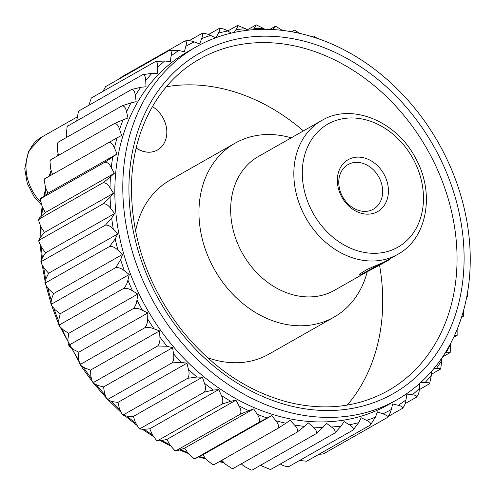 <?xml version="1.0" encoding="UTF-8"?>
<svg xmlns="http://www.w3.org/2000/svg" width="495" height="495" viewBox="0 0 495 495"><rect width="100%" height="100%" fill="white"/><g stroke="black" fill="none" stroke-linecap="round" stroke-linejoin="round"><path stroke-width="0.74" d="M318.898 454.305L323.198 453.995L386.911 417.78C387.771 416.363 386.44 415.051 382.92 413.851A208.667 167.694 60.4 0 0 391.291 409.507L392.708 403.926L398.246 405.3A208.667 167.694 60.4 0 0 405.993 399.898L406.847 394.07L412.372 394.806A208.667 167.694 60.4 0 0 419.407 388.408L419.636 383.458M215.579 37.837L210.554 35.405A208.667 167.694 60.4 0 0 201.651 38.647L199.677 43.919L194.189 41.92A208.667 167.694 60.4 0 0 185.817 46.264L184.4 51.845L178.862 50.471A208.667 167.694 60.4 0 0 171.115 55.873L170.261 61.702L164.73 60.965A208.667 167.694 60.4 0 0 157.701 67.363L157.422 73.384L151.965 73.291A208.667 167.694 60.4 0 0 145.716 80.617L146.019 86.749L140.685 87.306A208.667 167.694 60.4 0 0 135.296 95.479L136.175 101.667L131.033 102.867A208.667 167.694 60.4 0 0 126.559 111.796L128.007 117.965L123.107 119.796A208.667 167.694 60.4 0 0 119.592 129.381L121.591 135.469L116.987 137.907A208.667 167.694 60.4 0 0 114.481 148.048L117.006 153.988L112.755 157.002A208.667 167.694 60.4 0 0 111.27 167.588L114.302 173.312L110.447 176.876A208.667 167.694 60.4 0 0 110.008 187.791L113.51 193.236L110.088 197.313A208.667 167.694 60.4 0 0 110.701 208.432L114.63 213.543L111.684 218.078A208.667 167.694 60.4 0 0 113.343 229.29L117.655 233.999L115.217 238.955A208.667 167.694 60.4 0 0 117.903 250.13L122.556 254.393L120.65 259.708A208.667 167.694 60.4 0 0 124.332 270.722L129.275 274.496L127.927 280.114A208.667 167.694 60.4 0 0 132.561 290.85L137.74 294.092L136.96 299.951A208.667 167.694 60.4 0 0 142.498 310.285L147.857 312.958L147.652 318.99A208.667 167.694 60.4 0 0 154.038 328.816L159.514 330.895L159.891 337.039A208.667 167.694 60.4 0 0 167.05 346.246L172.588 347.7L173.541 353.888A208.667 167.694 60.4 0 0 181.393 362.377L186.931 363.194L188.447 369.357A208.667 167.694 60.4 0 0 196.911 377.035L202.387 377.202L204.447 383.279A208.667 167.694 60.4 0 0 213.438 390.054L218.784 389.577L221.376 395.493A208.667 167.694 60.4 0 0 230.781 401.303L235.948 400.183L239.036 405.875A208.667 167.694 60.4 0 0 248.756 410.652L253.688 408.901L257.245 414.303A208.667 167.694 60.4 0 0 267.17 417.99L271.811 415.633L275.789 420.694A208.667 167.694 60.4 0 0 285.819 423.256L290.12 420.311L294.476 424.97A208.667 167.694 60.4 0 0 304.499 426.374L308.41 422.879L313.1 427.086A208.667 167.694 60.4 0 0 323 427.321L326.477 423.305L331.452 427.018A208.667 167.694 60.4 0 0 341.129 426.084L344.136 421.598L349.34 424.772A208.667 167.694 60.4 0 0 358.677 422.668L361.183 417.768L366.554 420.366A208.667 167.694 60.4 0 0 375.457 417.124L377.431 411.852L382.92 413.851M382.004 263.606L367.012 271.606L381.917 263.439M366.108 272.293A17.102 0.309 -28.2 0 1 359.89 275.344A17.102 0.309 -28.2 0 1 368.045 270.654A17.102 0.309 -28.2 0 1 383.811 262.232A17.102 0.309 -28.2 0 1 390.035 259.182A17.102 0.309 -28.2 0 1 381.874 263.872A17.102 0.309 -28.2 0 1 366.108 272.293M366.974 271.848L334.546 290.274A76.966 61.856 60.4 0 1 242.742 253.923A76.966 61.856 60.4 0 1 258.489 156.445L321.67 120.533A76.966 61.856 60.4 0 0 305.922 218.01A76.966 61.856 60.4 0 0 397.732 254.362L383.811 262.232L367.333 269.305L359.302 274.255L359.89 275.344M291.209 137.845A100.058 80.413 60.4 0 0 235.131 143.16A100.058 80.413 60.4 0 0 214.663 269.88A100.058 80.413 60.4 0 0 334.014 317.14A100.058 80.413 60.4 0 0 367.265 271.693M235.131 143.16L170.088 180.124A100.058 80.413 60.4 0 0 135.581 231.196M207.43 357.625A100.058 80.413 60.4 0 0 268.971 354.104L334.014 317.14M157.503 149.985A25.653 20.617 -119.6 0 1 157.459 150.01A25.653 20.617 -119.6 0 1 136.175 148.085M303.41 130.915A190.705 153.258 60.4 0 0 166.37 86.743M347.298 405.083A190.705 153.258 60.4 0 0 379.541 265.147M441.373 148.184A203.018 163.158 60.4 0 0 196.199 46.852A203.018 163.158 60.4 0 0 154.669 303.979A203.018 163.158 60.4 0 0 396.835 399.867A203.018 163.158 60.4 0 0 441.373 148.184M196.199 46.852L188.236 51.381A203.018 163.158 60.4 0 0 146.706 308.503A203.018 163.158 60.4 0 0 388.872 404.39L396.835 399.867M420.793 382.406L425.143 382.48A208.667 167.694 60.4 0 0 431.393 375.154L431.225 371.751M433.793 368.738L436.423 368.466A208.667 167.694 60.4 0 0 441.812 360.292L441.552 358.46M445.036 353.145L446.075 352.904A208.667 167.694 60.4 0 0 450.549 343.976L450.481 343.679M275.418 29.725A208.667 167.694 60.4 0 0 272.609 29.397L272.454 29.539M264.707 29.316L264.008 28.685A208.667 167.694 60.4 0 0 254.108 28.45L252.988 29.737M247.655 30.245L245.656 28.753A208.667 167.694 60.4 0 0 235.979 29.688L234.123 32.46M231.233 33.109L227.768 30.999L236.969 25.765C238.281 25.523 237.953 26.835 235.979 29.688M208.488 34.532L218.809 28.667C221.618 28.184 224.606 28.964 227.768 30.999A208.667 167.694 60.4 0 0 218.431 33.103L216.111 37.645M391.291 409.507C390.493 412.948 389.033 415.707 386.911 417.78M419.407 388.408C419.327 392.12 418.331 395.053 416.419 397.207L416.771 396.947M405.127 403.623L416.419 397.207C417.273 396.012 415.924 395.214 412.372 394.806M419.315 389.664L429.641 383.637L431.393 375.154M429.109 384.101C429.976 383.025 428.651 382.486 425.143 382.48M388.222 416.481L402.454 408.381M405.993 399.898C405.547 403.499 404.322 406.358 402.305 408.474C403.153 407.168 401.804 406.11 398.246 405.3M189.189 40.695L201.385 33.765C204.225 33.177 207.281 33.728 210.554 35.405M201.651 38.647C202.975 35.294 202.888 33.666 201.385 33.765L201.682 33.629M185.817 46.264C186.801 42.719 186.485 40.967 184.889 41.005C187.747 40.312 190.847 40.615 194.189 41.92M184.951 40.974L121.17 77.22L119.858 78.519M105.782 86.526L169.494 50.311L178.862 50.471M91.662 97.793L155.381 61.584L164.73 60.965M157.701 67.363C157.961 63.546 157.187 61.621 155.381 61.584M91.315 98.053L88.772 105.324M145.716 80.617C145.617 76.725 144.608 74.751 142.69 74.689L151.965 73.291M78.977 110.899L142.69 74.689M78.445 111.363L76.731 120.662M67.178 126.386L131.571 89.49L140.685 87.306M58.435 142.04L57.649 142.956L58.435 142.04L122.147 105.825L131.033 102.867M126.559 111.796C125.742 107.885 124.27 105.893 122.147 105.825M57.649 142.956L57.531 151.025L58.54 155.325M119.592 129.381C118.435 125.526 116.74 123.564 114.512 123.515L123.107 119.796M50.799 159.724L49.964 160.869L50.799 159.724L114.512 123.515M49.964 160.869L50.57 168.609L52.458 174.364M45.045 178.577L44.197 179.926L44.439 178.942L45.045 178.577L116.987 137.907M117.006 153.988L47.984 193.217L43.733 196.23C40.98 198.173 40.145 198.885 41.233 198.377L104.946 162.168L112.755 157.002M40.404 199.906L40.578 198.662L41.233 198.377L40.404 199.906L42.248 206.817L45.28 212.541L114.302 173.312M111.27 167.588C109.469 163.963 107.359 162.15 104.946 162.168M110.701 208.432C108.331 205.19 105.862 203.631 103.288 203.754L39.569 239.97L38.783 240.026L41.06 236.542L44.482 232.464L113.51 193.236M110.008 187.791C107.91 184.338 105.614 182.643 103.115 182.704L110.447 176.876M45.28 212.541L41.419 216.105C38.919 218.388 38.245 219.322 39.402 218.92L103.115 182.704M38.635 220.578L38.69 219.099L39.402 218.92L38.635 220.578L40.986 227.019L44.482 232.464M103.288 203.754L110.088 197.313M114.63 213.543L45.608 252.772L42.657 257.307L40.862 261.224L41.741 261.298L105.46 225.089L111.684 218.078M117.903 250.13C115.081 247.407 112.316 246.188 109.605 246.467L45.893 282.676L44.897 282.478L46.196 278.184L48.634 273.228L117.655 233.999M113.343 229.29C110.732 226.289 108.102 224.891 105.46 225.089M41.741 261.298L41.141 263.086L44.321 268.519L48.634 273.228M124.332 270.722C121.331 268.309 118.447 267.288 115.688 267.659L51.975 303.868L50.849 303.559L51.629 298.937L53.534 293.622L122.556 254.393M45.893 282.676L45.373 284.458L48.881 289.358L53.534 293.622M115.688 267.659L120.65 259.708M129.275 274.496L60.254 313.725L58.899 319.343L58.664 324.237L59.92 324.64L123.632 288.43C125.736 286.351 127.172 283.579 127.927 280.114M142.498 310.285C139.237 308.564 136.193 307.983 133.353 308.558L69.64 344.768L68.248 344.291L67.933 339.18L68.718 333.321L137.74 294.092M132.561 290.85C129.412 288.771 126.435 287.966 123.632 288.43M59.92 324.64L59.548 326.285L63.539 330.078L68.718 333.321M154.038 328.816C150.703 327.467 147.609 327.133 144.75 327.814L81.038 364.023L79.503 363.509L78.631 358.219L78.835 352.186L147.857 312.958M69.64 344.768L69.319 346.29L73.477 349.513L78.835 352.186M144.75 327.814C146.65 325.654 147.615 322.715 147.652 318.99M159.514 330.895L90.492 370.124L90.87 376.268L92.324 381.682L93.976 382.208L157.688 345.993C159.483 343.815 160.213 340.832 159.891 337.039M181.393 362.377L172.037 362.897L108.325 399.106L106.574 398.611L104.513 393.117L103.566 386.929L172.588 347.7M167.05 346.246L157.688 345.993M93.976 382.208L93.679 383.427L98.029 385.475L103.566 386.929M196.911 377.035L187.63 378.335L123.917 414.55L122.092 414.111L119.425 408.585L117.909 402.423L186.931 363.194M108.325 399.106L108.003 400.164L112.371 401.606L117.909 402.423M187.63 378.335C189.214 376.157 189.486 373.162 188.447 369.357M202.387 377.202L133.359 416.431L135.426 422.507L138.73 427.996L140.586 428.354L204.299 392.145C205.784 389.98 205.833 387.022 204.447 383.279M230.781 401.303L221.859 404.168L158.146 440.383L156.302 440.123L152.355 434.721L149.762 428.806L218.784 389.577M213.438 390.054L204.299 392.145M140.586 428.354L140.172 429.085L144.41 429.289L149.762 428.806M248.756 410.652L240.125 414.278L176.412 450.493L174.624 450.351L170.014 445.104L166.926 439.411L235.948 400.183M158.146 440.383L157.67 440.971L161.76 440.531L166.926 439.411M240.125 414.278C241.424 412.186 241.065 409.384 239.036 405.875M253.688 408.901L184.666 448.13L188.218 453.531L193.496 458.549L195.179 458.574L258.891 422.365C260.11 420.323 259.559 417.638 257.245 414.303M285.819 423.256L277.955 428.336L214.242 464.545L212.72 464.626L206.768 459.923L202.789 454.862L271.811 415.633M267.17 417.99L258.891 422.365M202.789 454.862L194.578 458.952L193.496 458.549M214.242 464.545L212.72 464.626M221.772 460.263L225.454 464.199L232.068 468.505L233.393 468.338L297.105 432.123C298.176 430.217 297.297 427.835 294.476 424.97M241.312 463.834L244.078 466.315L251.33 470.126L252.419 469.904L316.132 433.694C317.14 431.869 316.126 429.666 313.1 427.086M323 427.321L316.132 433.694M252.419 469.904L251.33 470.126M341.129 426.084L334.83 433.026C335.783 431.293 334.657 429.289 331.452 427.018M260.884 465.096L262.43 466.247L270.289 469.47L271.118 469.235L334.83 433.026M271.118 469.235L270.289 469.47M280.312 464.001C283.48 466.036 286.469 466.816 289.278 466.333L352.991 430.124C353.9 428.491 352.681 426.702 349.34 424.772M288.721 466.538L289.278 466.333L288.721 466.538M299.599 460.468L306.702 461.235L370.415 425.026C371.293 423.491 370.006 421.938 366.554 420.366M375.457 417.124L370.415 425.026M358.677 422.668L352.991 430.124M341.593 196.688A29.849 23.983 -119.6 0 1 348.783 159.34A29.849 23.983 -119.6 0 1 384.182 174.587A29.849 23.983 -119.6 0 1 376.986 211.94A29.849 23.983 -119.6 0 1 341.593 196.688M379.022 177.371A25.653 20.617 60.4 0 0 348.041 164.569A25.653 20.617 60.4 0 0 342.794 197.06A25.653 20.617 60.4 0 0 373.397 209.175A25.653 20.617 60.4 0 0 379.022 177.371M136.193 147.986A25.653 20.617 60.4 0 0 157.546 149.96A25.653 20.617 60.4 0 0 163.177 118.157A25.653 20.617 60.4 0 0 152.423 106.604M184.666 448.13L179.735 449.881C176.56 451.025 175.453 451.23 176.412 450.493L175.867 450.964L174.624 450.351M133.359 416.431L127.889 416.264L123.558 415.435L123.917 414.55M90.492 370.124L85.016 368.045L80.741 365.409L81.038 364.023M60.254 313.725L55.31 309.95L51.536 305.601L51.975 303.868M45.608 252.772L41.679 247.661L38.876 241.715L39.569 239.97M47.984 193.217L45.453 187.277L44.197 179.926M66.652 137.369L66.274 134.708L67.184 126.386L67.858 125.705M233.393 468.338L232.068 468.505M105.633 86.619L102.954 91.377M431.355 374.338L440.705 368.917L441.812 360.292M440.222 369.295C441.113 368.342 439.845 368.063 436.423 368.466M442.536 357.006L450.184 352.545L446.075 352.904M450.549 343.976L450.184 352.545M453.655 337.336L457.856 334.861L454.67 335.734M457.869 327.579L457.856 334.861M461.538 317.276L463.648 316.058L461.6 317.085M463.568 310.445L463.648 316.058M467.515 292.625L467.503 296.338L466.711 297.043M331.897 44.043L333.463 44.649M312.085 36.698L313.508 36.048L317.388 38.418M291.567 31.748L294.482 30.146L292.229 31.866M294.482 30.146L299.877 33.431M269.843 29.422L274.694 26.662C275.839 26.247 275.146 27.157 272.609 29.397M274.694 26.662L276.018 26.495L281.952 30.115M247.203 29.904L256.274 24.868L254.108 28.45M256.274 24.861L264.008 28.685M236.969 25.765L237.792 25.53L245.656 28.753M218.431 33.103C220.089 29.978 220.213 28.5 218.809 28.667L219.365 28.463M171.115 55.873C171.74 52.173 171.202 50.317 169.494 50.311M135.296 95.479C134.838 91.556 133.594 89.564 131.571 89.49M114.481 148.048C112.99 144.286 111.084 142.387 108.758 142.362M109.605 246.467L115.217 238.955M133.353 308.558C135.358 306.43 136.558 303.559 136.96 299.951M172.037 362.897C173.72 360.713 174.221 357.706 173.541 353.888M221.859 404.168C223.251 402.033 223.09 399.143 221.376 395.493M277.955 428.336C279.093 426.356 278.369 423.807 275.789 420.694M304.499 426.374L297.105 432.123M58.323 154.384A203.018 163.158 60.4 0 0 57.618 155.851M51.369 171.053A203.018 163.158 60.4 0 0 49.735 175.911M46.134 188.867A203.018 163.158 60.4 0 0 44.68 195.562M42.694 207.659A203.018 163.158 60.4 0 0 41.803 215.752M41.116 227.23A203.018 163.158 60.4 0 0 41.035 236.573M41.456 247.37A203.018 163.158 60.4 0 0 42.366 257.765M43.727 267.838A203.018 163.158 60.4 0 0 45.781 279.069M47.928 288.43A203.018 163.158 60.4 0 0 51.214 300.211M54.054 308.911A203.018 163.158 60.4 0 0 58.583 320.933M62.054 329.051A203.018 163.158 60.4 0 0 67.778 340.962M71.874 348.616A203.018 163.158 60.4 0 0 78.656 360.063M83.42 367.364A203.018 163.158 60.4 0 0 91.049 378.007M96.575 385.036A203.018 163.158 60.4 0 0 104.804 394.614M111.189 401.402A203.018 163.158 60.4 0 0 119.734 409.705M127.085 416.227A203.018 163.158 60.4 0 0 135.661 423.157M144.07 429.314A203.018 163.158 60.4 0 0 152.404 434.839M161.933 440.494A203.018 163.158 60.4 0 0 169.766 444.64M180.471 449.621A203.018 163.158 60.4 0 0 187.525 452.479M199.435 456.563A203.018 163.158 60.4 0 0 205.487 458.296M219.706 461.439A203.018 163.158 60.4 0 0 223.455 462.058M429.932 154.254A190.705 153.258 60.4 0 0 199.633 59.066C159.18 81.632 133.106 128.824 131.522 183.348C130.575 236.697 147.504 285.869 182.315 330.858C212.485 367.878 247.995 391.718 288.857 402.379C325.32 411.073 358.399 407.168 388.092 390.666A190.705 153.258 60.4 0 0 429.932 154.254M436.25 150.845A195.841 157.385 60.4 0 0 146.52 110.168A195.841 157.385 60.4 0 0 306.782 409.062A195.841 157.385 60.4 0 0 436.25 150.845M76.725 117.204L41.444 137.257A42.762 34.365 60.4 0 0 40.472 201.842M413.412 159.421A70.81 56.906 60.4 0 0 308.651 144.713A70.81 56.906 60.4 0 0 366.597 252.784A70.81 56.906 60.4 0 0 413.412 159.421M58.193 153.834L57.055 156.173M51.127 170.311L49.067 176.294M45.732 187.933L43.894 196.113M42.106 206.545L40.943 216.556M40.318 225.912L40.145 237.674M40.411 245.811L41.524 259.231M42.403 266.05L45.07 280.968M46.295 286.407L50.756 302.624M52.055 306.64L58.627 324.145M58.732 324.398L82.535 368.2L92.014 381.206M94.075 383.811L105.72 397.299M109.018 400.777L120.619 411.982M125.216 416.017L136.502 425.057M142.498 429.394L153.172 436.386M160.646 440.754L170.453 445.877M179.444 449.98L188.162 453.445M198.662 456.959L206.056 459.014M219.081 461.798L223.926 462.559M240.917 464.062L241.591 464.081M41.444 137.257L28.5 151.297L24.75 168.764L27.256 183.348L34.149 196.787L41.308 204.781M389.85 258.842L390.035 259.182M156.302 440.123L157.67 440.971M138.73 427.996L140.172 429.085M122.092 414.105L123.558 415.435M106.574 398.611L108.009 400.158M92.324 381.682L93.679 383.427M79.503 363.509L80.741 365.409M68.248 344.291L69.319 346.29M58.664 324.231L59.548 326.285M50.855 303.559L51.536 305.601M44.897 282.478L45.373 284.458M40.862 261.224L41.141 263.086M38.783 240.026L38.882 241.715M321.67 120.533C351.586 102.391 396.829 121.25 415.651 158.32C435.223 193.093 427.327 238.547 397.732 254.362"/></g></svg>
